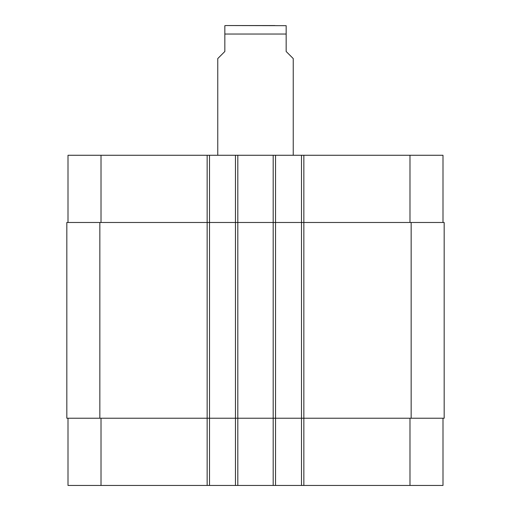 <?xml version="1.0" encoding="UTF-8"?>
<svg xmlns="http://www.w3.org/2000/svg" width="511" height="511" viewBox="0 0 511 511"><rect width="100%" height="100%" fill="white"/><g stroke="black" fill="none" stroke-linecap="round" stroke-linejoin="round"><path stroke-width="0.77" d="M274.956 25.55L226.258 25.55L286.16 25.671M293.237 155.267L293.237 58.567L286.16 51.496L286.16 25.671L286.16 34.039L224.84 34.039L224.84 51.496L217.763 58.567L217.763 155.267M224.84 34.039L224.84 25.671L224.84 34.039M68.001 418.234L68.001 485.45L442.999 485.45L442.999 418.234M68.001 222.483L68.001 155.267L442.999 155.267L442.999 222.483M209.51 485.45L209.51 222.483L66.826 222.483L66.826 418.234L444.174 418.234L444.174 222.483L209.51 222.483L209.51 155.267M235.456 485.45L235.456 155.267M275.544 485.45L275.544 155.267M301.49 485.45L301.49 155.267M301.49 418.234L301.49 222.483L301.49 418.234M235.456 418.234L235.456 222.483M66.826 418.234L66.826 222.483M444.174 418.234L444.174 222.483M101.018 222.483L101.018 155.267M207.153 485.45L207.153 155.267M237.813 485.45L237.813 155.267M273.187 485.45L273.187 155.267M303.847 485.45L303.847 155.267M409.982 222.483L409.982 155.267M101.018 418.234L101.018 485.45M409.982 418.234L409.982 485.45M411.157 418.234L411.157 222.483M275.544 418.234L275.544 222.483M209.51 418.234L209.51 222.483M99.843 418.234L99.843 222.483M224.84 25.671L226.258 25.55"/></g></svg>
